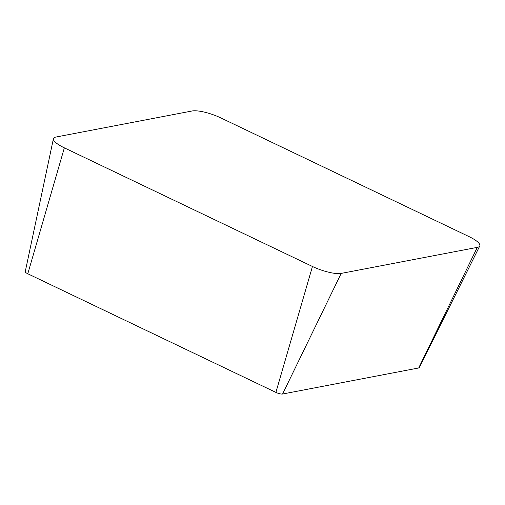 <?xml version="1.0" encoding="UTF-8"?>
<svg xmlns="http://www.w3.org/2000/svg" width="505" height="505" viewBox="0 0 505 505"><rect width="100%" height="100%" fill="white"/><g stroke="black" fill="none" stroke-linecap="round" stroke-linejoin="round"><path stroke-width="0.76" d="M53.41 138.736L25.25 271.646A5.189 1.319 19.2 0 0 27.794 273.767L275.894 392.398A5.189 1.319 19.2 0 0 282.579 394.014L418.689 367.968A5.189 1.319 19.2 0 0 419.264 367.653L479.75 246.004A22.315 5.662 19.2 0 0 468.924 236.548L220.824 117.911A22.315 5.662 19.2 0 0 192.096 110.986L55.986 137.032A22.315 5.662 19.2 0 0 53.41 138.736A22.315 5.662 19.2 0 0 64.356 147.845L312.456 266.482A22.315 5.662 19.2 0 0 341.184 273.407L477.294 247.368A22.315 5.662 19.2 0 0 479.75 246.004M477.294 247.368L418.689 367.968M64.356 147.845L27.794 273.767M312.456 266.482L275.894 392.398M341.184 273.407L282.579 394.014"/></g></svg>
